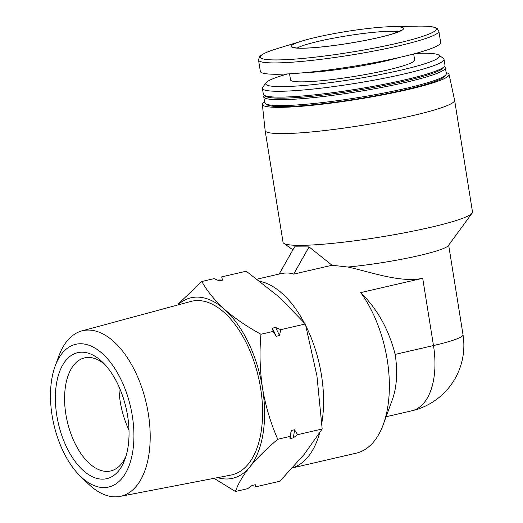 <?xml version="1.0" encoding="UTF-8"?>
<svg xmlns="http://www.w3.org/2000/svg" width="523" height="523" viewBox="0 0 523 523"><rect width="100%" height="100%" fill="white"/><g stroke="black" fill="none" stroke-linecap="round" stroke-linejoin="round"><path stroke-width="0.78" d="M201.813 281.472L214.044 278.648L219.261 280.864L222.53 280.106L221.654 276.889L246.228 271.215L278.955 296.868L305.36 323.985L316.925 375.762L322.181 428.997L304.183 454.389L279.87 481.238L255.296 486.913L255.302 484.723L252.04 485.475L247.686 488.672L235.448 491.496C238.017 483.971 242.803 475.786 249.804 466.947C257.192 458.024 266.514 448.793 277.765 439.255C270.698 423.192 265.625 406.214 262.553 388.314C259.879 370.323 259.343 352.299 260.944 334.243C246.948 326.627 234.82 318.357 224.576 309.426C214.724 300.411 207.134 291.095 201.813 281.472L178.428 303.817M292.658 467.758A95.938 51.535 -103 0 0 319.605 433.083M321.861 422.819A95.938 51.535 -103 0 0 305.962 326.143M304.066 322.475A95.938 51.535 -103 0 0 260.062 281.348M292.553 467.876L356.307 453.153A95.938 51.535 -103 0 0 383.339 424.356A95.938 51.535 -103 0 0 360.72 292.599L422.708 278.288L433.482 345.553A67.153 7.139 -9.1 0 0 463.018 334.74A67.153 67.153 0 0 1 411.817 410.797A67.153 36.074 -103 0 0 433.482 345.553L395.146 354.404C388.916 329.706 377.443 309.106 360.72 292.599M257.133 279.132L279.883 273.875C285.212 272.66 289.801 272.738 293.645 274.13L332.066 265.259L347.834 267.024C370.297 271.803 400.258 283.1 422.708 278.288M446.152 72.573A94.552 10.048 170.9 0 1 449.061 74.41L454.592 100.174A95.938 10.192 170.9 0 1 454.605 100.233L472.498 211.959A95.938 10.192 170.9 0 1 472.125 213.123L448.348 245.588A67.153 7.139 170.9 0 1 347.834 267.024M332.066 265.259L309.073 246.928L294.586 246.849L279.158 274.045M472.125 213.123A95.938 10.192 170.9 0 1 328.542 243.751A95.938 10.192 170.9 0 1 283.754 243.293A95.938 10.192 170.9 0 1 283.041 242.306L265.148 130.573A95.938 10.192 170.9 0 1 265.135 130.521L262.343 104.319A94.552 10.048 170.9 0 1 264.533 101.658M383.339 424.356L392.407 399.494A67.153 36.074 -103 0 0 395.146 354.404M316.232 37.29A56.902 6.047 170.9 0 1 391.498 26.673A56.902 6.047 170.9 0 1 386.007 35.786A56.902 6.047 170.9 0 1 310.185 47.926A56.902 6.047 170.9 0 1 302.117 40.99A56.902 6.047 170.9 0 1 316.232 37.29M440.667 42.5A91.303 9.702 170.9 0 1 352.044 66.519A91.303 9.702 170.9 0 1 260.356 71.376L258.539 60.027A91.303 9.702 170.9 0 0 350.227 55.17A91.303 9.702 170.9 0 0 438.849 31.145L440.667 42.5M413.686 53.947L414.654 59.988A62.852 6.681 170.9 0 1 353.646 76.528A62.852 6.681 170.9 0 1 290.526 79.869L289.559 73.828M415.589 53.438A87.995 9.349 170.9 0 1 438.823 55.105A87.995 9.349 170.9 0 1 354.071 79.163A87.995 9.349 170.9 0 1 266.044 82.784A87.995 9.349 170.9 0 1 287.585 73.939M438.823 55.105L443.341 58.334A91.963 9.774 170.9 0 1 444.02 59.282A91.963 9.774 170.9 0 1 354.757 83.477A91.963 9.774 170.9 0 1 262.409 88.374A91.963 9.774 170.9 0 1 262.762 87.256L266.044 82.784M444.02 59.282L444.962 65.127A91.963 9.774 170.9 0 1 444.602 66.244A91.963 9.774 170.9 0 1 355.699 89.322A91.963 9.774 170.9 0 1 264.03 95.166A91.963 9.774 170.9 0 1 263.344 94.218L262.409 88.374M444.602 66.244L443.511 67.735A90.642 9.63 170.9 0 1 355.882 90.486A90.642 9.63 170.9 0 1 265.534 96.245L264.03 95.166M444.373 66.558L444.687 66.781A91.963 9.774 170.9 0 1 445.374 67.728A91.963 9.774 170.9 0 1 356.111 91.924A91.963 9.774 170.9 0 1 263.755 96.82A91.963 9.774 170.9 0 1 264.115 95.702L264.344 95.395M445.374 67.728L446.315 73.573A91.963 9.774 170.9 0 1 445.956 74.691A91.963 9.774 170.9 0 1 357.052 97.768A91.963 9.774 170.9 0 1 265.377 103.613A91.963 9.774 170.9 0 1 264.697 102.665L263.755 96.82M445.956 74.691L444.864 76.181A90.642 9.63 170.9 0 1 357.235 98.932A90.642 9.63 170.9 0 1 266.887 104.692L265.377 103.613M449.061 74.41A94.552 10.048 170.9 0 1 357.301 99.337A94.552 10.048 170.9 0 1 262.343 104.319M454.605 100.233A95.938 10.192 170.9 0 1 361.485 125.468A95.938 10.192 170.9 0 1 265.148 130.573M309.073 246.928L293.645 274.13M214.038 478.329L235.448 491.496M289.99 438.62L289.997 436.43L291.304 430.514A104.312 56.033 77 0 1 289.99 438.62L293.253 437.862L297.607 434.672L322.181 428.997M289.997 436.43L277.765 439.255M276.216 336.322L273.176 331.419L272.3 328.196A104.312 56.033 77 0 1 276.216 336.322L279.478 335.57L280.786 329.66L305.36 323.985M273.176 331.419L260.944 334.243M291.304 430.514L294.567 429.762L297.607 434.672M272.3 328.196L275.562 327.444L280.786 329.66M217.614 477.643A92.63 49.757 -103 0 0 249.804 466.947A92.63 49.757 -103 0 0 262.553 388.314A92.63 49.757 -103 0 0 224.576 309.426A92.63 49.757 -103 0 0 177.748 304.994M80.496 476.335L88.237 483.801A84.935 45.625 -103 0 0 115.171 496.85A84.935 45.625 -103 0 0 120.035 496.405L230.95 475.08A89.113 47.874 -103 0 0 258.473 377.279A89.113 47.874 -103 0 0 190.856 301.451L81.823 330.922A84.935 45.625 -103 0 0 58.766 356.189L55.085 366.29A73.246 39.343 -103 0 0 80.496 476.335A73.246 39.343 -103 0 0 103.724 487.586A73.246 39.343 -103 0 0 124.441 387.308A73.246 39.343 -103 0 0 55.085 366.29M217.431 280.073A104.312 56.033 77 0 1 222.53 280.106M275.562 327.444A104.312 56.033 77 0 1 279.478 335.57M294.567 429.762A104.312 56.033 77 0 1 293.253 437.862M120.035 496.405A84.935 45.625 -103 0 0 146.27 403.194A84.935 45.625 -103 0 0 81.823 330.922M102.371 479.153A64.649 34.727 -103 0 0 124.971 459.266A64.649 34.727 -103 0 0 102.541 362.132A64.649 34.727 -103 0 0 55.373 397.833A64.649 34.727 -103 0 0 102.371 479.153M118.956 386.634A58.033 31.177 -103 0 0 128.985 430.05M104.77 364.413A58.033 31.177 -103 0 0 84.589 357.876A58.033 31.177 -103 0 0 66.506 417.851A58.033 31.177 -103 0 0 106.77 471.4A58.033 31.177 -103 0 0 110.699 470.968A58.033 31.177 -103 0 0 125.978 456.239M391.498 26.673L417.367 26.15A89.119 9.473 170.9 0 1 408.764 40.421A89.119 9.473 170.9 0 1 290.01 59.439A89.119 9.473 170.9 0 1 277.38 48.574C269.182 51.051 263.657 53.366 260.814 55.516L259.303 57.04L258.539 60.027M399.304 57.478A62.852 6.681 170.9 0 1 304.321 72.69M297.247 48.031A52.928 5.622 170.9 0 1 319.03 41.199A52.928 5.622 170.9 0 1 398.323 31.838M292.893 249.831L283.754 243.293M411.817 410.797L386.124 416.726M448.669 245.15L463.018 334.74M302.117 40.99L277.38 48.574M417.367 26.15C425.931 25.947 431.9 26.418 435.273 27.569L437.182 28.549L438.849 31.145M400.951 30.484L394.368 33.295C386.68 35.819 375.841 38.401 361.844 41.056C346.422 43.919 331.896 45.985 318.246 47.266C307.23 48.234 299.731 48.43 295.75 47.868L294.325 47.567"/></g></svg>
